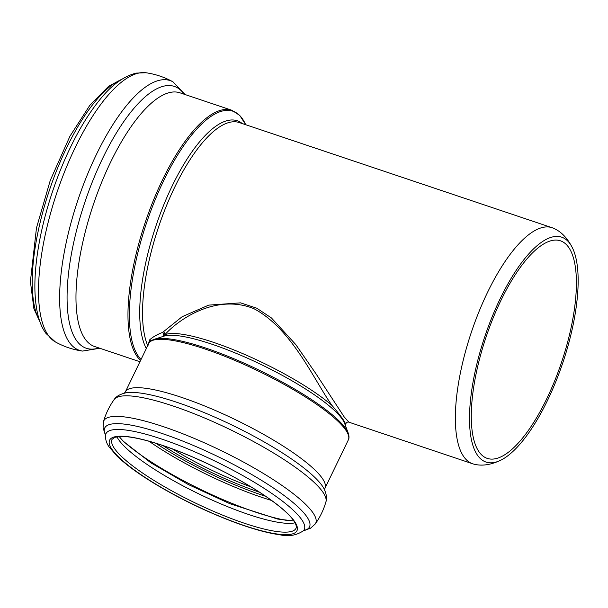 <?xml version="1.0" encoding="UTF-8"?>
<svg xmlns="http://www.w3.org/2000/svg" width="608" height="608" viewBox="0 0 608 608"><rect width="100%" height="100%" fill="white"/><g stroke="black" fill="none" stroke-linecap="round" stroke-linejoin="round"><path stroke-width="0.91" d="M345.169 424.916A101.528 20.953 -154.2 0 0 345.344 423.571L345.96 423.464C346.712 422.233 347.692 421.808 348.893 422.172L344.151 416.852L315.712 373.373L295.762 344.561L271.434 317.954L256.728 308.188L240.54 302.852L208.711 305.125L182.187 316.692L162.564 332.424C156.97 334.567 152.638 337.075 149.576 339.94L147.873 345.952M501.942 459.61C491.697 464.74 482.471 466.275 474.278 464.231A124.534 43.176 -71.4 0 1 472.697 463.79A124.534 43.176 -71.4 0 1 464.147 457.193A124.534 43.176 -71.4 0 1 476.467 318.037A124.534 43.176 -71.4 0 1 552.056 227.696A124.534 43.176 -71.4 0 1 553.576 228.304C561.351 231.618 567.773 238.42 572.835 248.695A118.651 41.139 108.6 0 0 497.61 304.167A118.651 41.139 108.6 0 0 477.888 455.78A118.651 41.139 108.6 0 0 501.942 459.61A118.651 41.139 108.6 0 0 562.826 362.702A118.651 41.139 108.6 0 0 572.835 248.695M345.336 423.571C344.721 421.26 340.282 415.226 332.021 405.483A101.528 20.953 -154.2 0 0 240.282 352.556A101.528 20.953 -154.2 0 0 164.624 334.932C179.816 318.09 216.988 293.786 253.848 308.651C292.136 328.852 313.918 380.129 332.021 405.475M163.461 331.793A2.759 2.25 -139.8 0 1 164.624 334.932L163.248 336.399M150.67 341.134A2.759 2.462 44.9 0 0 149.576 339.94M162.898 336.505A2.759 2.113 68 0 0 162.564 332.424M479.385 452.314A114.783 39.794 108.6 0 0 487.266 458.394A114.783 39.794 108.6 0 0 561.556 362.277A114.783 39.794 108.6 0 0 560.409 240.798A114.783 39.794 108.6 0 0 490.74 324.056A114.783 39.794 108.6 0 0 479.385 452.314M242.303 123.584A125.613 43.548 108.6 0 0 167.04 197.129A125.613 43.548 108.6 0 0 145.107 346.089A125.613 43.548 108.6 0 0 146.308 348.574M147.729 345.625A124.534 43.176 -71.4 0 1 166.638 205.306A124.534 43.176 -71.4 0 1 239.225 122.542L552.056 227.696M139.939 361.745L94.605 346.507A133.836 46.398 108.6 0 1 85.416 339.424A133.836 46.398 108.6 0 1 98.656 189.871A133.836 46.398 108.6 0 1 179.892 92.796L231.884 110.268L239.803 115.459L245.693 124.716A133.296 46.208 108.6 0 0 161.188 185.934A133.296 46.208 108.6 0 0 138.784 356.805A133.296 46.208 108.6 0 0 141.048 359.465M348.247 433.147A110.284 22.762 25.8 0 0 259 370.082A110.284 22.762 25.8 0 0 154.12 339.348L164 336.156A102.608 21.174 25.8 0 1 261.577 364.739A102.608 21.174 25.8 0 1 344.614 423.419L348.247 433.147C349.212 436.179 349.235 438.444 348.323 439.934A110.823 22.868 25.8 0 0 345.108 429.134A110.823 22.868 25.8 0 0 239.848 362.558A110.823 22.868 25.8 0 0 148.755 343.505L125.37 391.909A110.823 22.868 25.8 0 1 216.463 410.955A110.823 22.868 25.8 0 1 321.723 477.531A110.823 22.868 25.8 0 1 324.938 488.33L348.323 439.934M251.134 486.978A101.984 21.044 25.8 0 1 172.3 448.886M259.563 492.26A103.664 21.394 25.8 0 1 162.929 445.565M265.696 496.333A109.6 22.618 25.8 0 1 155.922 443.293M271.571 500.468A111.279 22.967 25.8 0 1 149.028 441.264M288.937 520.767A111.279 22.967 25.8 0 1 122.337 440.268M295.024 522.827A102.167 21.082 25.8 0 1 199.112 494.023A102.167 21.082 25.8 0 1 116.941 436.787M296.043 528.246A102.167 21.082 25.8 0 1 194.879 502.786A102.167 21.082 25.8 0 1 112.054 439.348L114.958 437.274L121.798 436.438C128.995 436.491 138.882 438.322 151.453 441.955C171.16 447.762 192.683 456.38 216.038 467.81C252.214 485.48 284.164 507.247 293.2 520.007C295.853 523.64 296.803 526.391 296.043 528.246M293.9 520.539A104.014 21.462 25.8 0 1 179.93 497.716A104.014 21.462 25.8 0 1 135.972 438.011A104.014 21.462 25.8 0 1 293.9 520.539M301.074 518.746A110.109 22.724 25.8 0 1 303.308 530.822C296.392 535.443 288.595 536.765 279.916 534.782C267.072 533.049 251.058 528.557 231.884 521.299C205.823 511.313 180.819 499.214 156.872 485.002C139.475 474.574 126.152 464.907 116.911 456L109.007 446.751C106.491 443.285 105.328 439.455 105.526 435.26A110.109 22.724 25.8 0 1 192.934 451.06A110.109 22.724 25.8 0 1 301.074 518.746M105.549 435.047A113.704 23.469 25.8 0 1 185.022 441.993A113.704 23.469 25.8 0 1 306.204 515.835A113.704 23.469 25.8 0 1 303.46 530.678M105.541 435.108L103.079 427.994L103.466 421.686A117.663 24.282 25.8 0 1 181.017 433.063A117.663 24.282 25.8 0 1 312.254 511.784A117.663 24.282 25.8 0 1 315.225 523.997C320.059 517.226 323.631 509.846 325.926 501.851C327.142 498.454 326.511 494.091 324.034 488.764A114.304 23.59 25.8 0 0 321.685 485.062A114.304 23.59 25.8 0 0 227.027 422.697A114.304 23.59 25.8 0 0 125.598 392.89C119.882 394.258 116.067 396.477 114.167 399.54A117.663 24.282 25.8 0 1 190.958 412.482A117.663 24.282 25.8 0 1 322.194 491.196A117.663 24.282 25.8 0 1 325.926 501.851M120.946 79.8A133.236 46.193 108.6 0 0 49.438 190.137A133.236 46.193 108.6 0 0 39.786 321.26M55.442 341.97A142.295 49.332 108.6 0 1 48.564 335.707A142.295 49.332 108.6 0 1 61.043 180.926A142.295 49.332 108.6 0 1 145.935 72.755L136.2 73.104C123.135 76.441 110.702 85.713 98.884 100.905A137.598 47.705 108.6 0 0 34.945 291.118C35.674 310.627 39.376 324.763 46.048 333.511L55.442 341.97C63.916 346.651 72.937 349.684 82.521 351.074L99.834 348.262M145.935 72.755C155.519 74.138 164.54 77.17 173.014 81.852A142.295 49.332 108.6 0 0 85.386 179.611A142.295 49.332 108.6 0 0 69.684 342.806A142.295 49.332 108.6 0 0 82.521 351.074M184.201 94.24A138.13 47.888 108.6 0 0 96.93 170.84A138.13 47.888 108.6 0 0 76.828 340.944A138.13 47.888 108.6 0 0 98.922 347.958M231.884 110.268A133.836 46.398 108.6 0 0 150.655 207.351A133.836 46.398 108.6 0 0 137.416 356.896A133.836 46.398 108.6 0 0 140.585 360.422M348.893 422.172L472.697 463.79M345.207 425.015L345.96 423.464M293.854 520.934L277.544 519.042L229.862 503.698L188.267 484.515L150.86 462.825L123.386 441.37L119.145 436.521M303.308 530.822L303.742 530.472M105.526 435.26L105.534 434.705M303.415 530.716L310.521 528.223L315.225 523.997M103.466 421.686C105.769 413.691 109.334 406.304 114.167 399.54M324.573 490.086L324.938 488.33M124.23 393.285L125.37 391.909M154.12 339.348C151.141 340.48 149.355 341.863 148.755 343.505M40.265 322.567L33.888 308.644L30.4 281.496L36.48 227.916L50.282 180.363L69.943 136.222L89.771 105.412L108.604 86.313L122.117 79.048M173.014 81.852L185.113 94.552"/></g></svg>
